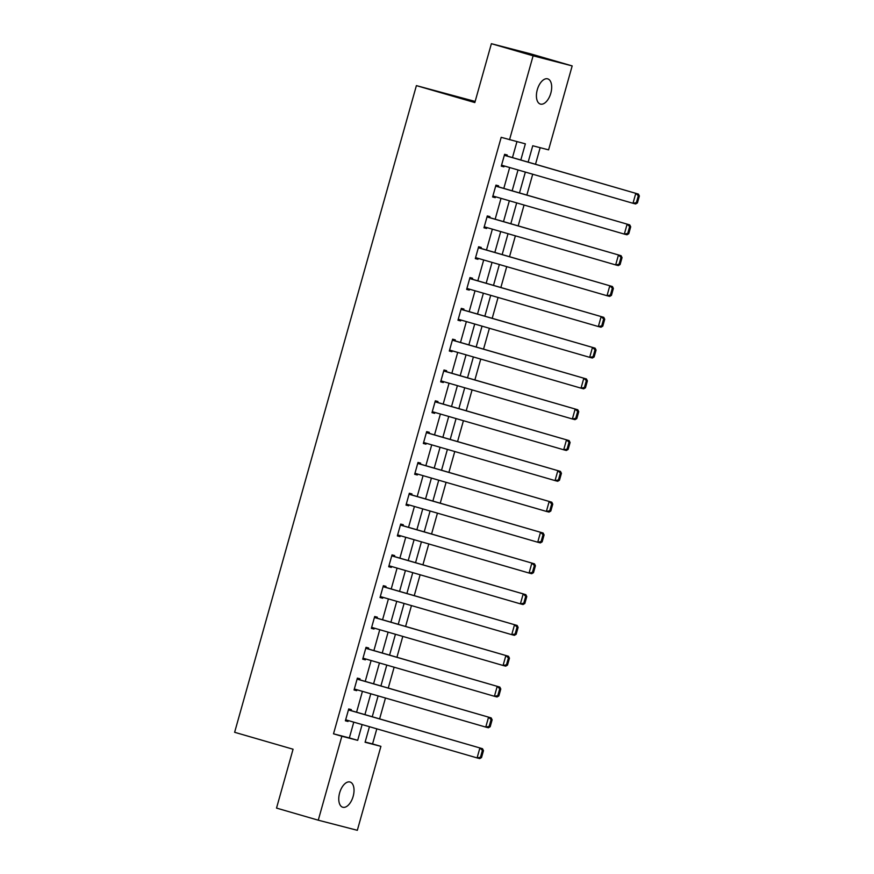 <?xml version="1.0" encoding="UTF-8"?>
<svg xmlns="http://www.w3.org/2000/svg" width="874" height="874" viewBox="0 0 874 874"><rect width="100%" height="100%" fill="white"/><g stroke="black" fill="none" stroke-linecap="round" stroke-linejoin="round"><path stroke-width="1.31" d="M339.636 792.882A13.132 6.981 -73.8 0 1 350.048 782.011A13.132 6.981 -73.8 0 1 353.151 796.378A13.132 6.981 -73.8 0 1 342.739 807.237A13.132 6.981 -73.8 0 1 339.636 792.882M537.292 89.727A13.132 6.981 -73.8 0 1 547.703 78.857A13.132 6.981 -73.8 0 1 550.806 93.223A13.132 6.981 -73.8 0 1 540.394 104.082A13.132 6.981 -73.8 0 1 537.292 89.727M475.15 101.439L416.395 85.619L234.625 732.292L293.063 749.226L276.523 808.089L318.267 820.194L341.854 736.247L357.695 740.344L362.12 724.579M416.395 85.619L474.833 102.564L491.385 43.7L530.442 53.806L572.175 65.911L548.588 149.858L532.747 145.761L528.147 162.127M365.146 742.015L372.564 743.938L376.814 728.84M379.611 718.887L385.467 698.02M388.264 688.078L394.13 667.212M396.927 657.259L402.794 636.403M405.591 626.45L411.457 605.584M414.254 595.631L420.121 574.775M422.918 564.822L428.773 543.967M431.57 534.014L437.437 513.147M440.234 503.195L446.101 482.339M448.897 472.386L454.764 451.519M457.561 441.578L463.417 420.711M466.213 410.758L472.08 389.902M474.877 379.95L480.744 359.083M483.541 349.13L489.407 328.274M492.204 318.322L498.06 297.466M500.857 287.513L506.723 266.646M509.52 256.694L515.387 235.838M518.184 225.885L524.05 205.019M526.847 195.077L532.714 174.21M535.511 164.257L540.165 147.673M372.564 743.938L380.911 746.352L357.324 830.3L318.267 820.194M520.817 159.997L525.361 143.839L501.184 137.327L333.507 733.821L349.349 737.918L353.773 722.164M356.57 712.212L362.437 691.345M365.234 681.392L371.1 660.536M373.897 650.584L379.753 629.717M382.561 619.775L388.417 598.909M391.213 588.956L397.08 568.1M399.877 558.147L405.744 537.281M408.54 527.328L414.407 506.472M417.204 496.519L423.06 475.664M425.857 465.711L431.723 444.844M434.52 434.891L440.387 414.036M443.184 404.083L449.05 383.216M451.847 373.274L457.703 352.408M460.5 342.455L466.366 321.599M469.163 311.647L475.03 290.78M477.827 280.827L483.693 259.971M486.49 250.019L492.357 229.163M495.154 219.21L501.01 198.343M503.806 188.391L509.673 167.535M512.47 157.582L516.949 141.664M506.975 155.987L507.248 155.004L504.615 154.316L501.283 166.169L503.916 166.847L504.178 165.94M498.311 186.796L498.595 185.812L495.951 185.135L492.619 196.978L495.263 197.666L495.514 196.748M489.648 217.615L489.932 216.621L487.288 215.944L483.956 227.797L486.599 228.475L486.851 227.568M480.995 248.424L481.268 247.44L478.624 246.752L475.303 258.606L477.936 259.294L478.198 258.376M472.331 279.243L472.605 278.249L469.972 277.571L466.64 289.414L469.272 290.102L469.535 289.185M463.668 310.052L463.941 309.068L461.308 308.38L457.976 320.234L460.62 320.911L460.871 320.004M455.004 340.86L455.288 339.877L452.645 339.188L449.312 351.042L451.956 351.73L452.208 350.813M446.352 371.679L446.625 370.685L443.981 370.008L440.649 381.862L443.293 382.539L443.544 381.632M437.688 402.488L437.961 401.505L435.328 400.816L431.996 412.67L434.629 413.347L434.891 412.441M429.025 433.296L429.298 432.313L426.665 431.636L423.333 443.479L425.966 444.167L426.228 443.249M420.361 464.116L420.645 463.122L418.001 462.444L414.669 474.298L417.313 474.975L417.564 474.069M411.698 494.924L411.982 493.941L409.338 493.253L406.006 505.106L408.65 505.795L408.901 504.877M403.045 525.744L403.318 524.75L400.685 524.072L397.353 535.915L399.986 536.603L400.248 535.686M394.382 556.552L394.655 555.569L392.022 554.881L388.69 566.734L391.323 567.412L391.585 566.505M385.718 587.361L386.002 586.378L383.358 585.689L380.026 597.543L382.67 598.231L382.921 597.313M377.055 618.18L377.339 617.186L374.695 616.509L371.363 628.362L374.006 629.04L374.258 628.133M368.402 648.989L368.675 648.005L366.031 647.317L362.71 659.171L365.343 659.848L365.605 658.941M359.738 679.797L360.012 678.814L357.379 678.126L354.046 689.979L356.679 690.668L356.942 689.75M351.075 710.617L351.348 709.622L348.715 708.945L345.383 720.799L348.027 721.476L348.278 720.569M491.385 43.7L533.118 55.805L572.175 65.911M333.507 733.821L341.854 736.247M509.531 139.742L533.118 55.805M364.917 714.626L370.784 693.77M373.58 683.818L379.447 662.951M382.244 652.998L388.111 632.142M390.907 622.19L396.763 601.334M399.56 591.381L405.427 570.514M408.224 560.562L414.09 539.706M416.887 529.753L422.754 508.887M425.551 498.945L431.406 478.078M434.214 468.125L440.07 447.269M442.867 437.317L448.733 416.45M451.53 406.497L457.397 385.642M460.194 375.689L466.061 354.833M468.857 344.88L474.713 324.014M477.51 314.061L483.377 293.205M486.173 283.252L492.04 262.386M494.837 252.444L500.704 231.577M503.5 221.625L509.356 200.769M512.153 190.816L518.02 169.949M369.451 726.709L365.081 742.255L380.911 746.352M525.35 172.08L519.484 192.935M516.687 202.888L510.831 223.755M508.034 233.708L502.168 254.563M499.371 264.516L493.504 285.372M490.707 295.325L484.841 316.191M482.044 326.144L476.177 347M473.38 356.953L467.524 377.819M464.728 387.761L458.861 408.628M456.064 418.58L450.197 439.436M447.401 449.389L441.534 470.256M438.737 480.208L432.881 501.064M430.084 511.017L424.218 531.873M421.421 541.825L415.554 562.692M412.757 572.645L406.891 593.501M404.094 603.453L398.238 624.32M395.441 634.262L389.575 655.129M386.778 665.081L380.911 685.937M378.114 695.89L372.248 716.756M349.349 737.918L357.695 740.344M501.305 166.093L503.916 166.847M492.641 196.901L495.263 197.666M483.978 227.721L486.599 228.475M475.325 258.529L477.936 259.294M466.661 289.338L469.272 290.102M457.998 320.157L460.62 320.911M449.334 350.966L451.956 351.73M440.671 381.785L443.293 382.539M432.018 412.594L434.629 413.347M423.355 443.402L425.966 444.167M414.691 474.221L417.313 474.975M406.028 505.03L408.65 505.795M397.375 535.838L399.986 536.603M388.712 566.658L391.323 567.412M380.048 597.466L382.67 598.231M371.384 628.286L374.006 629.04M362.721 659.094L365.343 659.848M354.068 689.903L356.679 690.668M345.405 720.722L348.027 721.476M504.331 155.31L638.413 194.094L504.353 155.233M637.43 202.91L635.638 203.97L632.995 203.281L635.769 193.405L638.315 195.721L636.37 202.637L637.43 202.91L639.375 195.995L638.315 195.721M501.556 165.186L632.995 203.281L636.37 202.637M638.413 194.094L639.375 195.995M495.678 186.118L629.75 224.902L495.7 186.042M628.767 233.719L626.975 234.778L624.331 234.101L627.106 224.225L629.651 226.53L627.707 233.445L628.767 233.719L630.711 226.814L629.651 226.53M492.903 195.995L624.331 234.101L627.707 233.445M629.75 224.902L630.711 226.814M487.015 216.927L621.086 255.711L487.037 216.85M620.103 264.538L618.311 265.587L615.667 264.909L618.453 255.033L620.999 257.349L619.054 264.265L620.103 264.538L622.048 257.622L620.999 257.349M484.24 226.803L615.667 264.909L619.054 264.265M621.086 255.711L622.048 257.622M478.351 247.746L612.423 286.53L478.373 247.67M611.45 295.346L609.648 296.406L607.015 295.718L609.79 285.842L612.335 288.158L610.391 295.073L611.45 295.346L613.384 288.431L612.335 288.158M475.576 257.622L607.015 295.718L610.391 295.073M612.423 286.53L613.384 288.431M469.688 278.555L603.77 317.338L469.709 278.478M602.787 326.155L600.984 327.215L598.351 326.537L601.126 316.661L603.672 318.977L601.727 325.882L602.787 326.155L604.732 319.25L603.672 318.977M466.913 288.431L598.351 326.537L601.727 325.882M603.77 317.338L604.732 319.25M461.035 309.363L595.107 348.158L461.046 309.287M594.123 356.974L592.332 358.034L589.688 357.346L592.463 347.47L595.008 349.786L593.064 356.701L594.123 356.974L596.068 350.059L595.008 349.786M458.249 319.239L589.688 357.346L593.064 356.701M595.107 348.158L596.068 350.059M452.371 340.183L586.443 378.966L452.393 340.106M585.46 387.783L583.668 388.843L581.024 388.154L583.799 378.278L586.345 380.594L584.411 387.51L585.46 387.783L587.404 380.867L586.345 380.594M449.597 350.059L581.024 388.154L584.411 387.51M586.443 378.966L587.404 380.867M443.708 370.991L577.78 409.775L443.73 370.915M576.796 418.602L575.005 419.651L572.372 418.974L575.147 409.098L577.692 411.414L575.748 418.318L576.796 418.602L578.741 411.687L577.692 411.414M440.933 380.867L572.372 418.974L575.748 418.318M577.78 409.775L578.741 411.687M435.044 401.811L569.116 440.594L435.066 401.734M568.144 449.411L566.341 450.471L563.708 449.782L566.483 439.906L569.029 442.222L567.084 449.138L568.144 449.411L570.088 442.495L569.029 442.222M432.269 411.676L563.708 449.782L567.084 449.138M569.116 440.594L570.088 442.495M426.381 432.619L560.463 471.403L426.403 432.543M559.48 480.219L557.688 481.279L555.045 480.591L557.82 470.725L560.365 473.031L558.42 479.946L559.48 480.219L561.425 473.304L560.365 473.031M423.606 442.495L555.045 480.591L558.42 479.946M560.463 471.403L561.425 473.304M417.728 463.428L551.8 502.211L417.75 463.351M550.817 511.039L549.025 512.088L546.381 511.41L549.156 501.534L551.702 503.85L549.768 510.766L550.817 511.039L552.761 504.123L551.702 503.85M414.953 473.304L546.381 511.41L549.768 510.766M551.8 502.211L552.761 504.123M409.065 494.247L543.136 533.031L409.087 494.171M542.153 541.847L540.361 542.907L537.718 542.219L540.503 532.342L543.049 534.659L541.104 541.574L542.153 541.847L544.098 534.932L543.049 534.659M406.29 504.123L537.718 542.219L541.104 541.574M543.136 533.031L544.098 534.932M400.401 525.056L534.473 563.839L400.423 524.979M533.501 572.656L531.698 573.715L529.065 573.038L531.84 563.162L534.385 565.478L532.441 572.383L533.501 572.656L535.434 565.751L534.385 565.478M397.626 534.932L529.065 573.038L532.441 572.383M534.473 563.839L535.434 565.751M391.738 555.864L525.82 594.659L391.76 555.788M524.837 603.475L523.045 604.535L520.401 603.847L523.176 593.97L525.722 596.286L523.777 603.202L524.837 603.475L526.782 596.56L525.722 596.286M388.963 565.74L520.401 603.847L523.777 603.202M525.82 594.659L526.782 596.56M383.085 586.683L517.157 625.467L383.107 586.607M516.173 634.284L514.382 635.343L511.738 634.655L514.513 624.779L517.058 627.095L515.114 634.011L516.173 634.284L518.118 627.368L517.058 627.095M380.299 596.56L511.738 634.655L515.114 634.011M517.157 625.467L518.118 627.368M374.422 617.492L508.493 656.276L374.443 617.415M507.51 665.092L505.718 666.152L503.074 665.475L505.86 655.598L508.406 657.914L506.461 664.819L507.51 665.092L509.455 658.188L508.406 657.914M371.647 627.368L503.074 665.475L506.461 664.819M508.493 656.276L509.455 658.188M365.758 648.311L499.83 687.095L365.78 648.235M498.857 695.912L497.055 696.971L494.422 696.283L497.197 686.407L499.742 688.723L497.798 695.638L498.857 695.912L500.791 688.996L499.742 688.723M362.983 658.177L494.422 696.283L497.798 695.638M499.83 687.095L500.791 688.996M357.095 679.12L491.177 717.904L357.116 679.043M490.194 726.72L488.391 727.78L485.758 727.092L488.533 717.215L491.079 719.531L489.134 726.447L490.194 726.72L492.138 719.805L491.079 719.531M354.32 688.996L485.758 727.092L489.134 726.447M491.177 717.904L492.138 719.805M348.431 709.928L482.514 748.712L348.453 709.852M481.53 757.539L479.739 758.588L477.095 757.911L479.87 748.035L482.415 750.351L480.471 757.266L481.53 757.539L483.475 750.624L482.415 750.351M345.656 719.805L477.095 757.911L480.471 757.266M482.514 748.712L483.475 750.624"/></g></svg>
